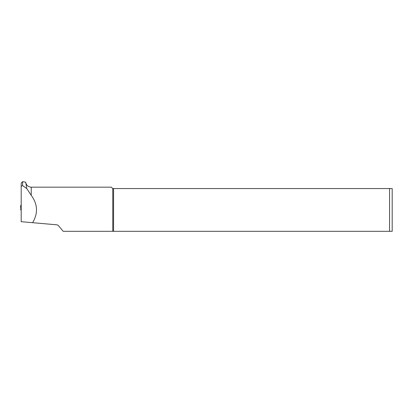 <?xml version="1.0" encoding="UTF-8"?>
<svg xmlns="http://www.w3.org/2000/svg" width="413" height="413" viewBox="0 0 413 413"><rect width="100%" height="100%" fill="white"/><g stroke="black" fill="none" stroke-linecap="round" stroke-linejoin="round"><path stroke-width="0.62" d="M20.97 208.271L20.65 209.938M21.197 209.969L20.748 209.938M21.197 205.008L20.851 205.184L20.655 206.557M21.197 208.431L20.748 208.209L20.65 206.577L21.197 206.423M22.591 185.582L21.197 186.392L21.197 221.698L32.622 222.695C38.203 213.268 37.738 204.151 31.233 195.339L26.768 188.576L25.689 182.159L22.591 181.689L22.591 185.582L26.768 188.576M21.197 186.392L21.197 183.083L22.591 181.689M63.194 231.311L112.764 231.311L63.194 231.311L58.207 225.369L57.2 224.848L32.622 222.695M113.57 231.311L113.57 188.565L392.19 188.565L389.562 188.565L389.562 231.311L392.19 231.311L112.764 231.311L112.764 188.565L111.371 187.172L31.233 187.172C28.141 186.924 26.293 185.272 25.694 182.226L25.689 182.159M392.19 231.311L392.19 188.565M112.764 188.565L113.57 188.565M21.032 209.938L21.032 208.286M20.65 206.567L20.857 205.168M31.233 187.172L31.233 195.339"/></g></svg>
